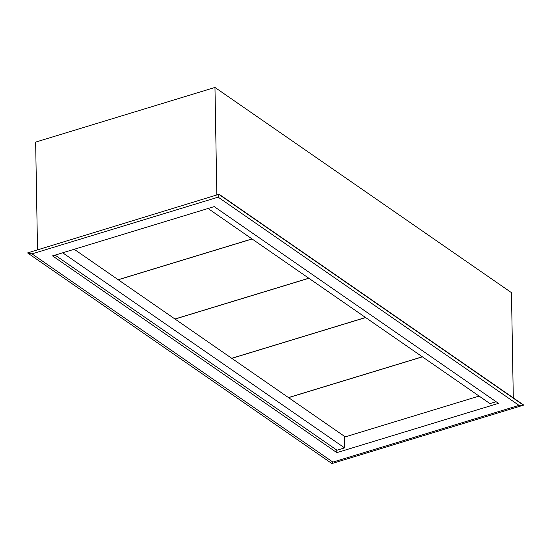 <?xml version="1.0" encoding="UTF-8"?>
<svg xmlns="http://www.w3.org/2000/svg" width="551" height="551" viewBox="0 0 551 551"><rect width="100%" height="100%" fill="white"/><g stroke="black" fill="none" stroke-linecap="round" stroke-linejoin="round"><path stroke-width="0.83" d="M219.098 194.255L27.557 252.923L219.098 194.255L523.443 404.889L519.001 405.371L332.88 462.096L331.902 463.549L523.45 405.178L219.105 194.544L218.141 197.155L519.001 405.371M332.88 462.096L32.027 253.873L218.141 197.155M498.49 403.366L336.826 452.633L52.538 255.884L214.201 206.611L498.49 403.366M331.902 463.549L27.557 252.923L32.027 253.873M336.826 452.633L336.778 450.071M513.298 397.863L511.466 292.65L214.966 87.451L35.643 142.096L37.516 249.596M214.966 87.451L216.846 194.944M55.079 255.106L336.985 450.215L344.589 447.894L62.683 252.792M344.589 447.894L344.389 436.268M208.044 208.492L489.956 403.594L496.107 401.72M74.206 249.279L118.176 279.708L252.014 238.92M252.103 238.982L118.258 279.77L174.942 319.001L308.787 278.207M308.877 278.269L175.032 319.057L231.716 358.288L365.554 317.5M365.644 317.562L231.799 358.35L288.483 397.581L422.328 356.793M422.417 356.848L288.572 397.643L345.257 436.867L479.094 396.079"/></g></svg>
